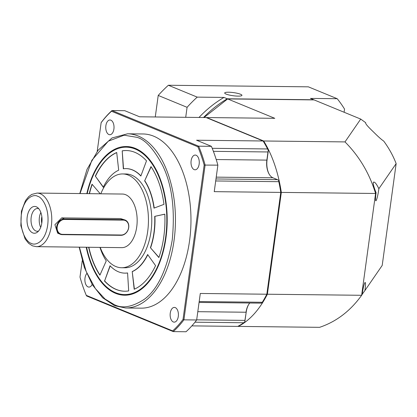 <?xml version="1.0" encoding="UTF-8"?>
<svg xmlns="http://www.w3.org/2000/svg" width="417" height="417" viewBox="0 0 417 417"><rect width="100%" height="100%" fill="white"/><g stroke="black" fill="none" stroke-linecap="round" stroke-linejoin="round"><path stroke-width="0.63" d="M173.29 321.955A7.37 4.139 90.6 0 1 170.172 313.923A7.37 4.139 90.6 0 1 174.358 307.407A7.37 4.139 90.6 0 1 175.26 307.595A7.37 4.139 90.6 0 1 178.377 315.633A7.37 4.139 90.6 0 1 174.191 322.143A7.37 4.139 90.6 0 1 173.29 321.955M196.126 155.249A7.37 4.139 -89.4 0 0 195.224 155.061A7.37 4.139 -89.4 0 0 191.038 161.572A7.37 4.139 -89.4 0 0 194.16 169.61A7.37 4.139 -89.4 0 0 195.057 169.797A7.37 4.139 -89.4 0 0 199.243 163.282A7.37 4.139 -89.4 0 0 196.126 155.249M110.875 120.179A7.37 4.139 -89.4 0 0 109.973 119.992A7.37 4.139 -89.4 0 0 105.788 126.502A7.37 4.139 -89.4 0 0 108.905 134.54A7.37 4.139 -89.4 0 0 109.807 134.727A7.37 4.139 -89.4 0 0 113.992 128.217A7.37 4.139 -89.4 0 0 110.875 120.179M86.731 273.625A7.37 4.139 -89.4 0 0 84.943 281.079A7.37 4.139 -89.4 0 0 88.034 286.891A7.37 4.139 -89.4 0 0 88.936 287.078A7.37 4.139 -89.4 0 0 92.162 284.42M141.097 308.158A87.101 48.893 -89.4 0 0 190.564 231.174A87.101 48.893 -89.4 0 0 153.706 136.192A87.101 48.893 -89.4 0 0 143.067 133.977L127.545 133.8A87.101 48.893 90.6 0 1 138.183 136.015A87.101 48.893 90.6 0 1 175.041 230.997A87.101 48.893 90.6 0 1 125.569 307.986L141.097 308.158M87.216 193.644A73.7 41.372 90.6 0 1 126.283 147.185A73.7 41.372 90.6 0 1 135.285 149.062A73.7 41.372 90.6 0 1 166.472 229.433A73.7 41.372 90.6 0 1 124.615 294.574L125.168 294.579A73.7 41.372 -89.4 0 0 153.294 275.595M86.204 247.234A74.367 41.747 -89.4 0 0 153.143 275.84A74.367 41.747 -89.4 0 0 166.002 237.56A74.367 41.747 -89.4 0 0 154.379 166.555A74.367 41.747 -89.4 0 0 86.814 193.639M154.53 166.805A73.7 41.372 -89.4 0 0 135.838 149.067A73.7 41.372 -89.4 0 0 126.836 147.191L126.283 147.185M124.615 294.574A73.7 41.372 90.6 0 1 115.608 292.698A73.7 41.372 90.6 0 1 86.611 247.239M121.592 267.74L124.918 267.777A46.897 26.328 -89.4 0 0 151.553 226.322A46.897 26.328 -89.4 0 0 131.709 175.176A46.897 26.328 -89.4 0 0 125.981 173.983L122.65 173.946A46.897 26.328 90.6 0 1 128.384 175.14A46.897 26.328 90.6 0 1 148.228 226.285A46.897 26.328 90.6 0 1 121.592 267.74A46.897 26.328 90.6 0 1 115.863 266.541A46.897 26.328 90.6 0 1 100.216 247.396M146.497 160.847A70.348 39.49 -89.4 0 0 134.837 152.325A70.348 39.49 -89.4 0 0 126.247 150.537A70.348 39.49 -89.4 0 0 122.212 150.855L123.317 168.817A52.261 29.336 90.6 0 1 126.038 168.624A52.261 29.336 90.6 0 1 132.424 169.954A52.261 29.336 90.6 0 1 140.852 176.031L146.497 160.847M140.915 175.865A52.261 29.336 -89.4 0 0 132.648 169.959A52.261 29.336 -89.4 0 0 126.262 168.624A52.261 29.336 -89.4 0 0 126.153 168.624M60.246 234.245L57.666 233.186L54.908 224.706L61.732 217.888L120.503 218.555L125.136 220.04A8.038 6.495 -67.6 0 1 128.728 227.552A8.038 6.495 -67.6 0 1 121.003 235.313L62.232 234.646A8.038 6.495 -67.6 0 1 60.246 234.245A8.038 6.495 -67.6 0 1 56.649 226.733A8.038 6.495 -67.6 0 1 64.38 218.977L123.151 219.644A8.038 6.495 -67.6 0 1 125.136 220.04M121.816 247.641A26.797 15.043 -89.4 0 0 137.042 223.95A26.797 15.043 -89.4 0 0 125.699 194.729A26.797 15.043 -89.4 0 0 122.426 194.046L37.04 193.076A26.797 15.043 90.6 0 1 40.313 193.759A26.797 15.043 90.6 0 1 51.656 222.986A26.797 15.043 90.6 0 1 36.435 246.671L121.816 247.641M62.503 234.344A7.636 6.166 -67.6 0 1 57.202 226.827A7.636 6.166 -67.6 0 1 64.546 219.457L123.312 220.124A7.636 6.166 -67.6 0 1 128.613 227.64A7.636 6.166 -67.6 0 1 121.274 235.011L62.503 234.344L62.232 234.646M36.31 206.79A13.401 7.522 -89.4 0 0 27.214 216.845A13.401 7.522 -89.4 0 0 32.729 232.905A13.401 7.522 -89.4 0 0 37.327 232.212A13.401 7.522 -89.4 0 0 42.044 219.936A13.401 7.522 -89.4 0 0 37.603 207.557A13.401 7.522 -89.4 0 0 36.31 206.79M38.812 208.74A11.389 6.396 -89.4 0 0 37.53 208.495A11.389 6.396 -89.4 0 0 31.061 218.56A11.389 6.396 -89.4 0 0 35.883 230.982A11.389 6.396 -89.4 0 0 37.275 231.273A11.389 6.396 -89.4 0 0 38.557 231.054M40.856 212.472A11.389 6.396 -89.4 0 0 40.689 227.369M41.846 216.611A9.268 5.202 -89.4 0 0 41.768 223.257M280.938 192.43L280.771 192.404A108.54 60.929 90.6 0 0 278.806 181.682L278.723 180.634A107.867 60.548 90.6 0 1 280.938 192.43L267.036 293.907A107.867 60.548 90.6 0 1 262.642 301.699L262.34 302.189A108.54 60.929 90.6 0 1 262.288 302.268L261.798 303.039L260.594 303.055M248.73 304.41A15.408 8.648 -89.4 0 0 246.218 312.093L244.81 321.815L244.909 320.392L196.683 319.844M97.208 151.381L101.138 122.697A123.276 69.201 90.6 0 1 111.501 111.245L112.011 110.541L124.766 110.687L139.601 116.791L206.134 117.542L263.106 140.982A108.54 60.929 90.6 0 1 264.143 142.692L264.441 143.187A107.867 60.548 90.6 0 1 268.355 150.459L267.052 159.972A15.408 8.648 -89.4 0 0 269.314 174.426M267.036 293.907L266.828 294.22A108.54 60.929 90.6 0 1 262.34 302.189M111.501 111.245L197.882 146.779A123.276 69.201 90.6 0 1 204.168 165.075L217.872 165.142L214.239 191.653L280.771 192.404L266.828 294.22L200.296 293.469L196.662 319.98A123.948 69.576 90.6 0 1 186.013 331.75L173.258 331.604L86.611 295.961L86.283 295.356A123.276 69.201 90.6 0 1 79.996 277.06L82.227 260.745M216.23 177.142L272.937 177.783L277.498 179.659L215.98 178.966M278.603 180.379L277.498 179.659M272.937 177.783A14.741 8.272 90.6 0 1 269.168 174.186A14.741 8.272 90.6 0 1 266.864 160.112L267.052 159.972M268.355 150.459L267.563 148.952A108.54 60.929 90.6 0 0 264.143 142.692M213.395 151.34L267.98 151.96L268.293 150.375M267.98 151.96L266.864 160.112L216.22 159.539M191.846 325.88L237.711 326.402A108.54 60.929 90.6 0 0 243.757 322.748L244.81 321.815M246.218 312.093L244.909 320.392M197.799 311.687L246.025 312.234A14.741 8.272 90.6 0 1 248.574 304.65A14.741 8.272 90.6 0 1 249.804 303.013M101.138 122.697L101.362 122.317A123.948 69.576 90.6 0 1 112.011 110.541L198.659 146.185A123.948 69.576 90.6 0 1 205.122 164.996L183.913 319.834L196.662 319.98M263.106 140.982L196.574 140.227L211.409 146.331L198.659 146.185L197.882 146.779M204.168 165.075L183.021 319.438L183.913 319.834A123.948 69.576 90.6 0 1 173.258 331.604L172.664 330.889L86.283 295.356M217.872 165.142A123.948 69.576 -89.4 0 0 211.409 146.331M183.021 319.438A123.276 69.201 90.6 0 1 172.664 330.889M158.867 257.55A70.348 39.49 -89.4 0 0 164.809 214.145L154.707 216.366A52.261 29.336 90.6 0 1 150.417 247.703L158.867 257.55M163.964 204.361A70.348 39.49 -89.4 0 0 150.99 166.607L144.631 180.874A52.261 29.336 90.6 0 1 153.998 208.135L163.964 204.361M116.703 152.502A70.348 39.49 -89.4 0 0 95.326 176.125L103.249 187.259A52.261 29.336 90.6 0 1 118.689 170.199L116.703 152.502M100.252 193.79L92.032 184.21A70.348 39.49 -89.4 0 0 89.243 193.67M88.633 247.265A70.348 39.49 -89.4 0 0 99.903 275.152L106.262 260.886A52.261 29.336 90.6 0 1 99.96 247.39M104.396 280.912A70.348 39.49 -89.4 0 0 124.652 291.222A70.348 39.49 -89.4 0 0 128.686 290.904L127.581 272.942A52.261 29.336 90.6 0 1 124.855 273.135A52.261 29.336 90.6 0 1 110.041 265.728L104.62 280.912A70.348 39.49 -89.4 0 0 124.761 291.222M134.191 289.257A70.348 39.49 -89.4 0 0 155.572 265.634L147.644 254.5A52.261 29.336 90.6 0 1 132.21 271.556L134.191 289.257M100.82 193.801A46.897 26.328 90.6 0 1 122.65 173.946M164.814 214.197L154.707 216.366M150.417 247.703L158.929 257.367M150.636 247.703A52.261 29.336 -89.4 0 0 154.931 216.366M151.126 166.805L144.631 180.874M154.207 208.052A52.261 29.336 -89.4 0 0 144.855 180.874M122.212 150.855L123.536 168.786M126.356 150.537A70.348 39.49 -89.4 0 0 122.431 150.86M95.326 176.125L103.338 187.077M116.713 152.596A70.348 39.49 -89.4 0 0 95.55 176.13M92.188 184.392A70.348 39.49 -89.4 0 0 89.462 193.67M88.857 247.265A70.348 39.49 -89.4 0 0 99.991 274.954M110.203 265.895L104.62 280.912M124.97 273.135A52.261 29.336 -89.4 0 0 125.079 273.135A52.261 29.336 -89.4 0 0 127.581 272.973M132.21 271.556L134.404 289.163M132.434 271.561A52.261 29.336 -89.4 0 0 147.78 254.688M362.175 294.303L364.932 290.508C365.719 284.629 365.704 282.012 364.891 282.653C363.89 284.644 362.978 288.611 362.144 294.558L361.638 295.293L375.581 193.478C369.462 173.415 359.266 156.229 344.995 141.91L263.664 140.988L206.686 117.552L274.787 118.319L227.646 98.928L314.11 99.908L360.762 119.1L365.751 122.749L360.762 119.1M365.167 282.429L364.891 282.653M267.38 294.225A108.54 60.929 -89.4 0 1 238.263 326.407L319.599 327.329C336.295 321.71 350.311 311.035 361.638 295.293L267.38 294.225L281.329 192.409L375.581 193.478L376.092 192.743C375.3 198.622 375.316 201.244 376.129 200.598C377.13 198.612 378.047 194.64 378.876 188.692L396.15 163.615L382.201 265.431L364.932 290.508M376.092 192.743C373.804 187.092 372.902 183.6 373.387 182.26L373.814 182.041M373.387 182.26C374.502 181.458 376.332 183.605 378.876 188.692M396.15 163.615C393.116 155.734 388.972 148.223 383.713 141.082C381.654 139.716 378.761 137.183 375.029 133.482C371.907 130.391 365.021 124.11 365.704 122.806L365.751 122.749M375.853 200.822L376.129 200.598M360.705 119.095L344.995 141.91M204.022 117.521L227.646 98.928M281.329 192.409A108.54 60.929 -89.4 0 0 263.664 140.988M238.263 326.407L237.951 326.276M226.108 94.091A8.71 1.574 -172.2 0 1 224.685 92.991A8.71 1.574 -172.2 0 1 230.94 92.329A8.71 1.574 -172.2 0 1 240.526 94.252A8.71 1.574 -172.2 0 1 241.943 95.352A8.71 1.574 -172.2 0 1 235.694 96.009A8.71 1.574 -172.2 0 1 226.108 94.091M197.231 97.125L168.369 85.25L308.351 86.835L337.212 98.709L310.457 98.407L313.746 99.757L227.281 98.782L223.992 97.427L197.231 97.125A127.3 102.811 -67.6 0 0 187.082 107.315L185.716 117.313M168.369 85.25A127.3 102.811 112.4 0 0 158.22 95.441L187.082 107.315M198.987 117.464A108.54 87.664 -67.6 0 1 223.992 97.427M203.517 117.516A108.54 87.664 -67.6 0 1 227.281 98.782L227.427 99.058M344.114 112.251L344.541 109.098A127.3 102.811 112.4 0 0 337.212 98.709M155.27 116.969L158.22 95.441M80.028 193.566L91.855 160.279L108.279 141.191L124.094 135.202L136.896 137.308C145.179 139.539 153.769 148.958 162.666 165.565C172.028 184.747 175.208 209.6 172.216 240.114C166.977 269.71 157.689 289.434 144.35 299.276C132.09 307.183 121.978 308.908 114.003 304.446L105.006 299.015L95.347 288.543L86.168 271.436L79.418 247.161M31.301 243.351C27.324 242.715 19.166 231.909 21.366 214.437C23.931 197.116 34.022 193.816 37.739 196.344C41.716 196.986 49.878 207.791 47.674 225.258C45.109 242.585 35.018 245.879 31.301 243.351M199.185 301.554L262.288 302.268M278.806 181.682L215.704 180.968M212.227 148.327L267.563 148.952M243.757 322.748L194.953 322.195M61.732 217.888L64.38 218.977L64.546 219.457M123.312 220.124L123.151 219.644L120.503 218.555M121.003 235.313L121.274 235.011M127.545 133.8L112.001 137.97L98.063 150.282L86.991 169.427L79.772 193.561M79.167 247.156L84.354 267.469L92.334 284.712L102.624 297.748L114.602 305.697L125.569 307.986M37.04 193.076L31.76 194.411L28.7 196.636L25.5 200.603L21.418 211.263L20.85 225.68L25.119 238.972L28.627 243.351L32.5 245.858L36.435 246.671M261.073 303.143L199.065 302.44"/></g></svg>
